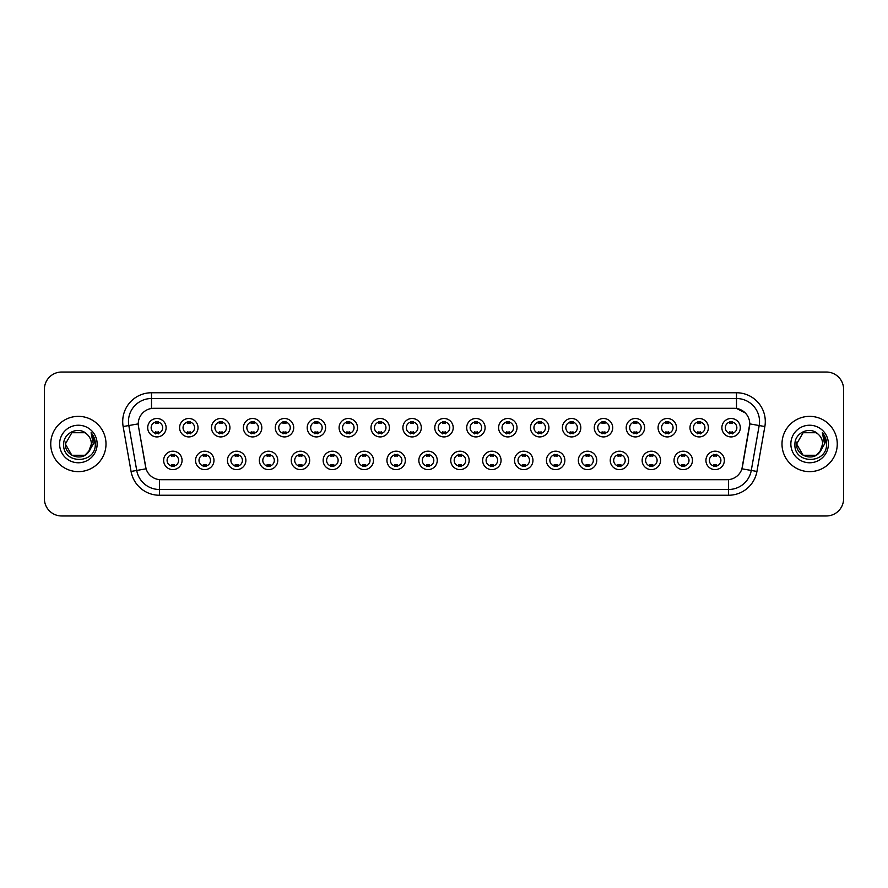 <?xml version="1.0" encoding="UTF-8"?>
<svg xmlns="http://www.w3.org/2000/svg" width="888" height="888" viewBox="0 0 888 888"><rect width="100%" height="100%" fill="white"/><g stroke="black" fill="none" stroke-linecap="round" stroke-linejoin="round"><path stroke-width="1.33" d="M213.975 460.406A9.213 9.213 0 0 1 204.762 469.619A9.213 9.213 0 0 1 195.549 460.406A9.213 9.213 0 0 1 204.762 451.193A9.213 9.213 0 0 1 213.975 460.406M199.001 460.406A5.761 5.761 0 0 0 204.762 466.167A5.761 5.761 0 0 0 210.512 460.406A5.761 5.761 0 0 0 204.762 454.656A5.761 5.761 0 0 0 199.001 460.406M245.865 460.406A9.213 9.213 0 0 1 236.652 469.619A9.213 9.213 0 0 1 227.439 460.406A9.213 9.213 0 0 1 236.652 451.193A9.213 9.213 0 0 1 245.865 460.406M230.902 460.406A5.761 5.761 0 0 0 236.652 466.167A5.761 5.761 0 0 0 242.413 460.406A5.761 5.761 0 0 0 236.652 454.656A5.761 5.761 0 0 0 230.902 460.406M277.766 460.406A9.213 9.213 0 0 1 268.553 469.619A9.213 9.213 0 0 1 259.34 460.406A9.213 9.213 0 0 1 268.553 451.193A9.213 9.213 0 0 1 277.766 460.406M262.804 460.406A5.761 5.761 0 0 0 268.553 466.167A5.761 5.761 0 0 0 274.314 460.406A5.761 5.761 0 0 0 268.553 454.656A5.761 5.761 0 0 0 262.804 460.406M309.668 460.406A9.213 9.213 0 0 1 300.455 469.619A9.213 9.213 0 0 1 291.242 460.406A9.213 9.213 0 0 1 300.455 451.193A9.213 9.213 0 0 1 309.668 460.406M294.694 460.406A5.761 5.761 0 0 0 300.455 466.167A5.761 5.761 0 0 0 306.216 460.406A5.761 5.761 0 0 0 300.455 454.656A5.761 5.761 0 0 0 294.694 460.406M341.569 460.406A9.213 9.213 0 0 1 332.356 469.619A9.213 9.213 0 0 1 323.143 460.406A9.213 9.213 0 0 1 332.356 451.193A9.213 9.213 0 0 1 341.569 460.406M326.595 460.406A5.761 5.761 0 0 0 332.356 466.167A5.761 5.761 0 0 0 338.117 460.406A5.761 5.761 0 0 0 332.356 454.656A5.761 5.761 0 0 0 326.595 460.406M373.471 460.406A9.213 9.213 0 0 1 364.258 469.619A9.213 9.213 0 0 1 355.045 460.406A9.213 9.213 0 0 1 364.258 451.193A9.213 9.213 0 0 1 373.471 460.406M358.497 460.406A5.761 5.761 0 0 0 364.258 466.167A5.761 5.761 0 0 0 370.007 460.406A5.761 5.761 0 0 0 364.258 454.656A5.761 5.761 0 0 0 358.497 460.406M405.361 460.406A9.213 9.213 0 0 1 396.148 469.619A9.213 9.213 0 0 1 386.935 460.406A9.213 9.213 0 0 1 396.148 451.193A9.213 9.213 0 0 1 405.361 460.406M390.398 460.406A5.761 5.761 0 0 0 396.148 466.167A5.761 5.761 0 0 0 401.909 460.406A5.761 5.761 0 0 0 396.148 454.656A5.761 5.761 0 0 0 390.398 460.406M437.262 460.406A9.213 9.213 0 0 1 428.049 469.619A9.213 9.213 0 0 1 418.836 460.406A9.213 9.213 0 0 1 428.049 451.193A9.213 9.213 0 0 1 437.262 460.406M422.288 460.406A5.761 5.761 0 0 0 428.049 466.167A5.761 5.761 0 0 0 433.81 460.406A5.761 5.761 0 0 0 428.049 454.656A5.761 5.761 0 0 0 422.288 460.406M469.164 460.406A9.213 9.213 0 0 1 459.951 469.619A9.213 9.213 0 0 1 450.738 460.406A9.213 9.213 0 0 1 459.951 451.193A9.213 9.213 0 0 1 469.164 460.406M454.19 460.406A5.761 5.761 0 0 0 459.951 466.167A5.761 5.761 0 0 0 465.712 460.406A5.761 5.761 0 0 0 459.951 454.656A5.761 5.761 0 0 0 454.19 460.406M501.065 460.406A9.213 9.213 0 0 1 491.852 469.619A9.213 9.213 0 0 1 482.639 460.406A9.213 9.213 0 0 1 491.852 451.193A9.213 9.213 0 0 1 501.065 460.406M486.091 460.406A5.761 5.761 0 0 0 491.852 466.167A5.761 5.761 0 0 0 497.602 460.406A5.761 5.761 0 0 0 491.852 454.656A5.761 5.761 0 0 0 486.091 460.406M532.955 460.406A9.213 9.213 0 0 1 523.742 469.619A9.213 9.213 0 0 1 514.529 460.406A9.213 9.213 0 0 1 523.742 451.193A9.213 9.213 0 0 1 532.955 460.406M517.993 460.406A5.761 5.761 0 0 0 523.742 466.167A5.761 5.761 0 0 0 529.503 460.406A5.761 5.761 0 0 0 523.742 454.656A5.761 5.761 0 0 0 517.993 460.406M564.857 460.406A9.213 9.213 0 0 1 555.644 469.619A9.213 9.213 0 0 1 546.431 460.406A9.213 9.213 0 0 1 555.644 451.193A9.213 9.213 0 0 1 564.857 460.406M549.883 460.406A5.761 5.761 0 0 0 555.644 466.167A5.761 5.761 0 0 0 561.405 460.406A5.761 5.761 0 0 0 555.644 454.656A5.761 5.761 0 0 0 549.883 460.406M596.758 460.406A9.213 9.213 0 0 1 587.545 469.619A9.213 9.213 0 0 1 578.332 460.406A9.213 9.213 0 0 1 587.545 451.193A9.213 9.213 0 0 1 596.758 460.406M581.784 460.406A5.761 5.761 0 0 0 587.545 466.167A5.761 5.761 0 0 0 593.306 460.406A5.761 5.761 0 0 0 587.545 454.656A5.761 5.761 0 0 0 581.784 460.406M628.66 460.406A9.213 9.213 0 0 1 619.447 469.619A9.213 9.213 0 0 1 610.234 460.406A9.213 9.213 0 0 1 619.447 451.193A9.213 9.213 0 0 1 628.66 460.406M613.686 460.406A5.761 5.761 0 0 0 619.447 466.167A5.761 5.761 0 0 0 625.196 460.406A5.761 5.761 0 0 0 619.447 454.656A5.761 5.761 0 0 0 613.686 460.406M660.561 460.406A9.213 9.213 0 0 1 651.348 469.619A9.213 9.213 0 0 1 642.135 460.406A9.213 9.213 0 0 1 651.348 451.193A9.213 9.213 0 0 1 660.561 460.406M645.587 460.406A5.761 5.761 0 0 0 651.348 466.167A5.761 5.761 0 0 0 657.098 460.406A5.761 5.761 0 0 0 651.348 454.656A5.761 5.761 0 0 0 645.587 460.406M692.451 460.406A9.213 9.213 0 0 1 683.238 469.619A9.213 9.213 0 0 1 674.025 460.406A9.213 9.213 0 0 1 683.238 451.193A9.213 9.213 0 0 1 692.451 460.406M677.489 460.406A5.761 5.761 0 0 0 683.238 466.167A5.761 5.761 0 0 0 688.999 460.406A5.761 5.761 0 0 0 683.238 454.656A5.761 5.761 0 0 0 677.489 460.406M724.353 460.406A9.213 9.213 0 0 1 715.14 469.619A9.213 9.213 0 0 1 705.927 460.406A9.213 9.213 0 0 1 715.14 451.193A9.213 9.213 0 0 1 724.353 460.406M709.379 460.406A5.761 5.761 0 0 0 715.14 466.167A5.761 5.761 0 0 0 720.901 460.406A5.761 5.761 0 0 0 715.14 454.656A5.761 5.761 0 0 0 709.379 460.406M182.073 460.406A9.213 9.213 0 0 1 172.86 469.619A9.213 9.213 0 0 1 163.647 460.406A9.213 9.213 0 0 1 172.86 451.193A9.213 9.213 0 0 1 182.073 460.406M167.099 460.406A5.761 5.761 0 0 0 172.86 466.167A5.761 5.761 0 0 0 178.621 460.406A5.761 5.761 0 0 0 172.86 454.656A5.761 5.761 0 0 0 167.099 460.406M198.024 427.705A9.213 9.213 0 0 1 188.811 436.918A9.213 9.213 0 0 1 179.598 427.705A9.213 9.213 0 0 1 188.811 418.492A9.213 9.213 0 0 1 198.024 427.705M183.05 427.705A5.761 5.761 0 0 0 188.811 433.466A5.761 5.761 0 0 0 194.572 427.705A5.761 5.761 0 0 0 188.811 421.944A5.761 5.761 0 0 0 183.05 427.705M229.925 427.705A9.213 9.213 0 0 1 220.712 436.918A9.213 9.213 0 0 1 211.499 427.705A9.213 9.213 0 0 1 220.712 418.492A9.213 9.213 0 0 1 229.925 427.705M214.952 427.705A5.761 5.761 0 0 0 220.712 433.466A5.761 5.761 0 0 0 226.462 427.705A5.761 5.761 0 0 0 220.712 421.944A5.761 5.761 0 0 0 214.952 427.705M261.816 427.705A9.213 9.213 0 0 1 252.603 436.918A9.213 9.213 0 0 1 243.39 427.705A9.213 9.213 0 0 1 252.603 418.492A9.213 9.213 0 0 1 261.816 427.705M246.853 427.705A5.761 5.761 0 0 0 252.603 433.466A5.761 5.761 0 0 0 258.364 427.705A5.761 5.761 0 0 0 252.603 421.944A5.761 5.761 0 0 0 246.853 427.705M293.717 427.705A9.213 9.213 0 0 1 284.504 436.918A9.213 9.213 0 0 1 275.291 427.705A9.213 9.213 0 0 1 284.504 418.492A9.213 9.213 0 0 1 293.717 427.705M278.743 427.705A5.761 5.761 0 0 0 284.504 433.466A5.761 5.761 0 0 0 290.265 427.705A5.761 5.761 0 0 0 284.504 421.944A5.761 5.761 0 0 0 278.743 427.705M325.619 427.705A9.213 9.213 0 0 1 316.406 436.918A9.213 9.213 0 0 1 307.193 427.705A9.213 9.213 0 0 1 316.406 418.492A9.213 9.213 0 0 1 325.619 427.705M310.645 427.705A5.761 5.761 0 0 0 316.406 433.466A5.761 5.761 0 0 0 322.166 427.705A5.761 5.761 0 0 0 316.406 421.944A5.761 5.761 0 0 0 310.645 427.705M357.52 427.705A9.213 9.213 0 0 1 348.307 436.918A9.213 9.213 0 0 1 339.094 427.705A9.213 9.213 0 0 1 348.307 418.492A9.213 9.213 0 0 1 357.52 427.705M342.546 427.705A5.761 5.761 0 0 0 348.307 433.466A5.761 5.761 0 0 0 354.057 427.705A5.761 5.761 0 0 0 348.307 421.944A5.761 5.761 0 0 0 342.546 427.705M389.41 427.705A9.213 9.213 0 0 1 380.197 436.918A9.213 9.213 0 0 1 370.984 427.705A9.213 9.213 0 0 1 380.197 418.492A9.213 9.213 0 0 1 389.41 427.705M374.447 427.705A5.761 5.761 0 0 0 380.197 433.466A5.761 5.761 0 0 0 385.958 427.705A5.761 5.761 0 0 0 380.197 421.944A5.761 5.761 0 0 0 374.447 427.705M421.312 427.705A9.213 9.213 0 0 1 412.099 436.918A9.213 9.213 0 0 1 402.886 427.705A9.213 9.213 0 0 1 412.099 418.492A9.213 9.213 0 0 1 421.312 427.705M406.338 427.705A5.761 5.761 0 0 0 412.099 433.466A5.761 5.761 0 0 0 417.86 427.705A5.761 5.761 0 0 0 412.099 421.944A5.761 5.761 0 0 0 406.338 427.705M453.213 427.705A9.213 9.213 0 0 1 444 436.918A9.213 9.213 0 0 1 434.787 427.705A9.213 9.213 0 0 1 444 418.492A9.213 9.213 0 0 1 453.213 427.705M438.239 427.705A5.761 5.761 0 0 0 444 433.466A5.761 5.761 0 0 0 449.761 427.705A5.761 5.761 0 0 0 444 421.944A5.761 5.761 0 0 0 438.239 427.705M485.114 427.705A9.213 9.213 0 0 1 475.901 436.918A9.213 9.213 0 0 1 466.688 427.705A9.213 9.213 0 0 1 475.901 418.492A9.213 9.213 0 0 1 485.114 427.705M470.141 427.705A5.761 5.761 0 0 0 475.901 433.466A5.761 5.761 0 0 0 481.662 427.705A5.761 5.761 0 0 0 475.901 421.944A5.761 5.761 0 0 0 470.141 427.705M517.016 427.705A9.213 9.213 0 0 1 507.803 436.918A9.213 9.213 0 0 1 498.59 427.705A9.213 9.213 0 0 1 507.803 418.492A9.213 9.213 0 0 1 517.016 427.705M502.042 427.705A5.761 5.761 0 0 0 507.803 433.466A5.761 5.761 0 0 0 513.553 427.705A5.761 5.761 0 0 0 507.803 421.944A5.761 5.761 0 0 0 502.042 427.705M548.906 427.705A9.213 9.213 0 0 1 539.693 436.918A9.213 9.213 0 0 1 530.48 427.705A9.213 9.213 0 0 1 539.693 418.492A9.213 9.213 0 0 1 548.906 427.705M533.943 427.705A5.761 5.761 0 0 0 539.693 433.466A5.761 5.761 0 0 0 545.454 427.705A5.761 5.761 0 0 0 539.693 421.944A5.761 5.761 0 0 0 533.943 427.705M580.808 427.705A9.213 9.213 0 0 1 571.595 436.918A9.213 9.213 0 0 1 562.382 427.705A9.213 9.213 0 0 1 571.595 418.492A9.213 9.213 0 0 1 580.808 427.705M565.834 427.705A5.761 5.761 0 0 0 571.595 433.466A5.761 5.761 0 0 0 577.355 427.705A5.761 5.761 0 0 0 571.595 421.944A5.761 5.761 0 0 0 565.834 427.705M612.709 427.705A9.213 9.213 0 0 1 603.496 436.918A9.213 9.213 0 0 1 594.283 427.705A9.213 9.213 0 0 1 603.496 418.492A9.213 9.213 0 0 1 612.709 427.705M597.735 427.705A5.761 5.761 0 0 0 603.496 433.466A5.761 5.761 0 0 0 609.257 427.705A5.761 5.761 0 0 0 603.496 421.944A5.761 5.761 0 0 0 597.735 427.705M644.61 427.705A9.213 9.213 0 0 1 635.397 436.918A9.213 9.213 0 0 1 626.184 427.705A9.213 9.213 0 0 1 635.397 418.492A9.213 9.213 0 0 1 644.61 427.705M629.636 427.705A5.761 5.761 0 0 0 635.397 433.466A5.761 5.761 0 0 0 641.147 427.705A5.761 5.761 0 0 0 635.397 421.944A5.761 5.761 0 0 0 629.636 427.705M676.501 427.705A9.213 9.213 0 0 1 667.288 436.918A9.213 9.213 0 0 1 658.075 427.705A9.213 9.213 0 0 1 667.288 418.492A9.213 9.213 0 0 1 676.501 427.705M661.538 427.705A5.761 5.761 0 0 0 667.288 433.466A5.761 5.761 0 0 0 673.049 427.705A5.761 5.761 0 0 0 667.288 421.944A5.761 5.761 0 0 0 661.538 427.705M708.402 427.705A9.213 9.213 0 0 1 699.189 436.918A9.213 9.213 0 0 1 689.976 427.705A9.213 9.213 0 0 1 699.189 418.492A9.213 9.213 0 0 1 708.402 427.705M693.428 427.705A5.761 5.761 0 0 0 699.189 433.466A5.761 5.761 0 0 0 704.95 427.705A5.761 5.761 0 0 0 699.189 421.944A5.761 5.761 0 0 0 693.428 427.705M740.303 427.705A9.213 9.213 0 0 1 731.09 436.918A9.213 9.213 0 0 1 721.877 427.705A9.213 9.213 0 0 1 731.09 418.492A9.213 9.213 0 0 1 740.303 427.705M725.33 427.705A5.761 5.761 0 0 0 731.09 433.466A5.761 5.761 0 0 0 736.851 427.705A5.761 5.761 0 0 0 731.09 421.944A5.761 5.761 0 0 0 725.33 427.705M166.123 427.705A9.213 9.213 0 0 1 156.91 436.918A9.213 9.213 0 0 1 147.697 427.705A9.213 9.213 0 0 1 156.91 418.492A9.213 9.213 0 0 1 166.123 427.705M151.149 427.705A5.761 5.761 0 0 0 156.91 433.466A5.761 5.761 0 0 0 162.671 427.705A5.761 5.761 0 0 0 156.91 421.944A5.761 5.761 0 0 0 151.149 427.705M131.069 471.45L123.143 426.54A28.793 28.793 0 0 1 151.493 392.751L736.507 392.751A28.793 28.793 0 0 1 764.857 426.54L756.931 471.45A28.793 28.793 0 0 1 728.582 495.249L159.418 495.249A28.793 28.793 0 0 1 131.069 471.45L136.73 470.451L128.816 425.541A23.033 23.033 0 0 1 151.493 398.512L736.507 398.512A23.033 23.033 0 0 1 759.185 425.541L751.27 470.451A23.033 23.033 0 0 1 728.582 489.488L159.418 489.488A23.033 23.033 0 0 1 136.73 470.451L146.076 468.809L138.495 426.551A15.551 15.551 0 0 1 153.802 408.302L734.198 408.302A15.551 15.551 0 0 1 749.505 426.551L742.401 466.855A15.551 15.551 0 0 1 727.094 479.698L160.906 479.698A15.551 15.551 0 0 1 145.599 466.855L138.495 426.551L138.428 421.545M50.738 444A27.639 27.639 0 0 0 78.377 471.639A27.639 27.639 0 0 0 106.005 444A27.639 27.639 0 0 0 78.377 416.361A27.639 27.639 0 0 0 50.738 444A27.639 27.639 0 0 0 78.377 471.639A27.639 27.639 0 0 0 106.005 444A27.639 27.639 0 0 0 78.377 416.361A27.639 27.639 0 0 0 50.738 444M781.995 444A27.639 27.639 0 0 0 809.623 471.639A27.639 27.639 0 0 0 837.262 444A27.639 27.639 0 0 0 809.623 416.361A27.639 27.639 0 0 0 781.995 444A27.639 27.639 0 0 0 809.623 471.639A27.639 27.639 0 0 0 837.262 444A27.639 27.639 0 0 0 809.623 416.361A27.639 27.639 0 0 0 781.995 444M151.493 392.751L151.493 408.469L734.198 408.302L736.507 408.469L745.187 412.853M727.094 479.698L160.906 479.698M759.185 425.541L749.75 423.876L741.924 468.809L751.27 470.451L759.185 425.541L764.857 426.54M843.6 389.299A17.272 17.272 0 0 0 826.328 372.028L61.672 372.028A17.272 17.272 0 0 0 44.4 389.299L44.4 498.701A17.272 17.272 0 0 0 61.672 515.972L826.328 515.972A17.272 17.272 0 0 0 843.6 498.701L843.6 389.299L843.6 498.701M44.4 389.299L44.4 498.701M826.328 372.028L61.672 372.028M61.672 515.972L826.328 515.972M158.353 421.534L158.353 423.532A4.418 4.418 0 0 0 155.467 423.532L155.467 421.534M155.467 433.877L155.467 431.879A4.418 4.418 0 0 0 158.353 431.879L158.353 433.877M171.417 466.577L171.417 464.591A4.418 4.418 0 0 0 174.303 464.591L174.303 466.577M174.303 454.245L174.303 456.232A4.418 4.418 0 0 0 171.417 456.232L171.417 454.245M190.243 421.534L190.243 423.532A4.418 4.418 0 0 0 187.368 423.532L187.368 421.534M187.368 433.877L187.368 431.879A4.418 4.418 0 0 0 190.243 431.879L190.243 433.877M222.144 421.534L222.144 423.532A4.418 4.418 0 0 0 219.269 423.532L219.269 421.534M219.269 433.877L219.269 431.879A4.418 4.418 0 0 0 222.144 431.879L222.144 433.877M254.046 421.534L254.046 423.532A4.418 4.418 0 0 0 251.171 423.532L251.171 421.534M251.171 433.877L251.171 431.879A4.418 4.418 0 0 0 254.046 431.879L254.046 433.877M285.947 421.534L285.947 423.532A4.418 4.418 0 0 0 283.061 423.532L283.061 421.534M283.061 433.877L283.061 431.879A4.418 4.418 0 0 0 285.947 431.879L285.947 433.877M203.319 466.577L203.319 464.591A4.418 4.418 0 0 0 206.194 464.591L206.194 466.577M206.194 454.245L206.194 456.232A4.418 4.418 0 0 0 203.319 456.232L203.319 454.245M235.22 466.577L235.22 464.591A4.418 4.418 0 0 0 238.095 464.591L238.095 466.577M238.095 454.245L238.095 456.232A4.418 4.418 0 0 0 235.22 456.232L235.22 454.245M267.122 466.577L267.122 464.591A4.418 4.418 0 0 0 269.996 464.591L269.996 466.577M269.996 454.245L269.996 456.232A4.418 4.418 0 0 0 267.122 456.232L267.122 454.245M84.882 455.278A13.02 13.02 0 0 0 91.386 444C91.309 440.071 89.821 436.796 86.902 434.165C78.899 425.785 63.536 432.7 63.681 444C62.216 464.091 94.794 464.624 95.316 444.977L95.349 444C95.294 439.726 93.873 435.986 91.087 432.756L93.329 444L88.434 452.247L91.386 444M89.932 449.983L84.882 455.278L71.861 455.278L65.357 444L71.861 455.278L84.882 455.278L88.079 452.669L84.882 455.278L71.861 455.278L65.357 444L71.861 455.278L84.882 455.278L88.278 452.436L84.882 455.278L71.861 455.278L65.357 444L71.861 455.278L84.882 455.278L89.932 449.983L84.882 455.278L71.861 455.278L65.357 444L71.861 455.278L84.882 455.278L89.932 449.983L84.882 455.278L71.861 455.278L65.357 444L71.861 432.722L84.882 432.722L86.902 434.165L84.882 432.722L71.861 432.722L65.357 444L71.861 432.722M65.501 442.08L65.357 444C64.691 455.544 81.019 461.627 88.079 452.669L88.434 452.247M59.596 444A18.77 18.77 0 0 0 78.377 462.77A18.77 18.77 0 0 0 97.147 444A18.77 18.77 0 0 0 78.377 425.23A18.77 18.77 0 0 0 59.596 444M65.357 444L71.861 432.722L84.882 432.722L86.902 434.165M91.209 432.9L95.338 444.488M816.139 455.278A13.02 13.02 0 0 0 822.643 444C822.566 440.071 821.078 436.796 818.159 434.165C810.156 425.785 794.793 432.7 794.938 444C793.472 464.091 826.051 464.624 826.573 444.977L826.606 444C826.55 439.726 825.13 435.986 822.344 432.756L824.586 444L819.691 452.247L822.643 444M816.372 455.133L819.535 452.436L816.139 455.278L803.118 455.278L796.614 444L803.118 455.278L816.139 455.278L821.189 449.983L816.139 455.278L803.118 455.278L796.614 444L803.118 432.722L816.139 432.722L818.159 434.165L816.139 432.722L803.118 432.722L796.614 444L803.118 432.722L816.139 432.722L818.159 434.165M819.535 452.436L816.139 455.278L803.118 455.278L796.614 444L803.118 455.278L816.139 455.278L819.335 452.669L816.139 455.278L803.118 455.278L796.614 444L796.758 442.08M821.189 449.983L816.139 455.278L803.118 455.278L796.614 444L803.118 455.278L816.139 455.278L819.624 452.336M796.614 444C795.948 455.544 812.265 461.627 819.335 452.669L819.691 452.247M790.853 444A18.77 18.77 0 0 0 809.623 462.77A18.77 18.77 0 0 0 828.404 444A18.77 18.77 0 0 0 809.623 425.23A18.77 18.77 0 0 0 790.853 444M822.466 432.9L826.595 444.488M317.849 421.534L317.849 423.532A4.418 4.418 0 0 0 314.963 423.532L314.963 421.534M314.963 433.877L314.963 431.879A4.418 4.418 0 0 0 317.849 431.879L317.849 433.877M349.739 421.534L349.739 423.532A4.418 4.418 0 0 0 346.864 423.532L346.864 421.534M346.864 433.877L346.864 431.879A4.418 4.418 0 0 0 349.739 431.879L349.739 433.877M381.64 421.534L381.64 423.532A4.418 4.418 0 0 0 378.765 423.532L378.765 421.534M378.765 433.877L378.765 431.879A4.418 4.418 0 0 0 381.64 431.879L381.64 433.877M299.012 466.577L299.012 464.591A4.418 4.418 0 0 0 301.898 464.591L301.898 466.577M301.898 454.245L301.898 456.232A4.418 4.418 0 0 0 299.012 456.232L299.012 454.245M330.913 466.577L330.913 464.591A4.418 4.418 0 0 0 333.788 464.591L333.788 466.577M333.788 454.245L333.788 456.232A4.418 4.418 0 0 0 330.913 456.232L330.913 454.245M362.815 466.577L362.815 464.591A4.418 4.418 0 0 0 365.69 464.591L365.69 466.577M365.69 454.245L365.69 456.232A4.418 4.418 0 0 0 362.815 456.232L362.815 454.245M413.542 421.534L413.542 423.532A4.418 4.418 0 0 0 410.667 423.532L410.667 421.534M410.667 433.877L410.667 431.879A4.418 4.418 0 0 0 413.542 431.879L413.542 433.877M445.443 421.534L445.443 423.532A4.418 4.418 0 0 0 442.557 423.532L442.557 421.534M442.557 433.877L442.557 431.879A4.418 4.418 0 0 0 445.443 431.879L445.443 433.877M477.333 421.534L477.333 423.532A4.418 4.418 0 0 0 474.458 423.532L474.458 421.534M474.458 433.877L474.458 431.879A4.418 4.418 0 0 0 477.333 431.879L477.333 433.877M509.235 421.534L509.235 423.532A4.418 4.418 0 0 0 506.36 423.532L506.36 421.534M506.36 433.877L506.36 431.879A4.418 4.418 0 0 0 509.235 431.879L509.235 433.877M541.136 421.534L541.136 423.532A4.418 4.418 0 0 0 538.261 423.532L538.261 421.534M538.261 433.877L538.261 431.879A4.418 4.418 0 0 0 541.136 431.879L541.136 433.877M394.716 466.577L394.716 464.591A4.418 4.418 0 0 0 397.591 464.591L397.591 466.577M397.591 454.245L397.591 456.232A4.418 4.418 0 0 0 394.716 456.232L394.716 454.245M426.606 466.577L426.606 464.591A4.418 4.418 0 0 0 429.492 464.591L429.492 466.577M429.492 454.245L429.492 456.232A4.418 4.418 0 0 0 426.606 456.232L426.606 454.245M458.508 466.577L458.508 464.591A4.418 4.418 0 0 0 461.394 464.591L461.394 466.577M461.394 454.245L461.394 456.232A4.418 4.418 0 0 0 458.508 456.232L458.508 454.245M490.409 466.577L490.409 464.591A4.418 4.418 0 0 0 493.284 464.591L493.284 466.577M493.284 454.245L493.284 456.232A4.418 4.418 0 0 0 490.409 456.232L490.409 454.245M522.311 466.577L522.311 464.591A4.418 4.418 0 0 0 525.185 464.591L525.185 466.577M525.185 454.245L525.185 456.232A4.418 4.418 0 0 0 522.311 456.232L522.311 454.245M573.038 421.534L573.038 423.532A4.418 4.418 0 0 0 570.152 423.532L570.152 421.534M570.152 433.877L570.152 431.879A4.418 4.418 0 0 0 573.038 431.879L573.038 433.877M604.939 421.534L604.939 423.532A4.418 4.418 0 0 0 602.053 423.532L602.053 421.534M602.053 433.877L602.053 431.879A4.418 4.418 0 0 0 604.939 431.879L604.939 433.877M636.829 421.534L636.829 423.532A4.418 4.418 0 0 0 633.954 423.532L633.954 421.534M633.954 433.877L633.954 431.879A4.418 4.418 0 0 0 636.829 431.879L636.829 433.877M668.731 421.534L668.731 423.532A4.418 4.418 0 0 0 665.856 423.532L665.856 421.534M665.856 433.877L665.856 431.879A4.418 4.418 0 0 0 668.731 431.879L668.731 433.877M700.632 421.534L700.632 423.532A4.418 4.418 0 0 0 697.757 423.532L697.757 421.534M697.757 433.877L697.757 431.879A4.418 4.418 0 0 0 700.632 431.879L700.632 433.877M732.533 421.534L732.533 423.532A4.418 4.418 0 0 0 729.647 423.532L729.647 421.534M729.647 433.877L729.647 431.879A4.418 4.418 0 0 0 732.533 431.879L732.533 433.877M554.212 466.577L554.212 464.591A4.418 4.418 0 0 0 557.087 464.591L557.087 466.577M557.087 454.245L557.087 456.232A4.418 4.418 0 0 0 554.212 456.232L554.212 454.245M586.102 466.577L586.102 464.591A4.418 4.418 0 0 0 588.988 464.591L588.988 466.577M588.988 454.245L588.988 456.232A4.418 4.418 0 0 0 586.102 456.232L586.102 454.245M618.004 466.577L618.004 464.591A4.418 4.418 0 0 0 620.879 464.591L620.879 466.577M620.879 454.245L620.879 456.232A4.418 4.418 0 0 0 618.004 456.232L618.004 454.245M649.905 466.577L649.905 464.591A4.418 4.418 0 0 0 652.78 464.591L652.78 466.577M652.78 454.245L652.78 456.232A4.418 4.418 0 0 0 649.905 456.232L649.905 454.245M681.806 466.577L681.806 464.591A4.418 4.418 0 0 0 684.681 464.591L684.681 466.577M684.681 454.245L684.681 456.232A4.418 4.418 0 0 0 681.806 456.232L681.806 454.245M713.697 466.577L713.697 464.591A4.418 4.418 0 0 0 716.583 464.591L716.583 466.577M716.583 454.245L716.583 456.232A4.418 4.418 0 0 0 713.697 456.232L713.697 454.245M736.507 392.751L736.507 408.469M123.143 426.54L128.816 425.541A23.033 23.033 0 0 1 128.46 421.545M128.816 425.541L138.251 423.876M728.582 479.631L728.582 495.249M159.418 495.249L159.418 479.631M751.27 470.451L756.931 471.45"/></g></svg>
